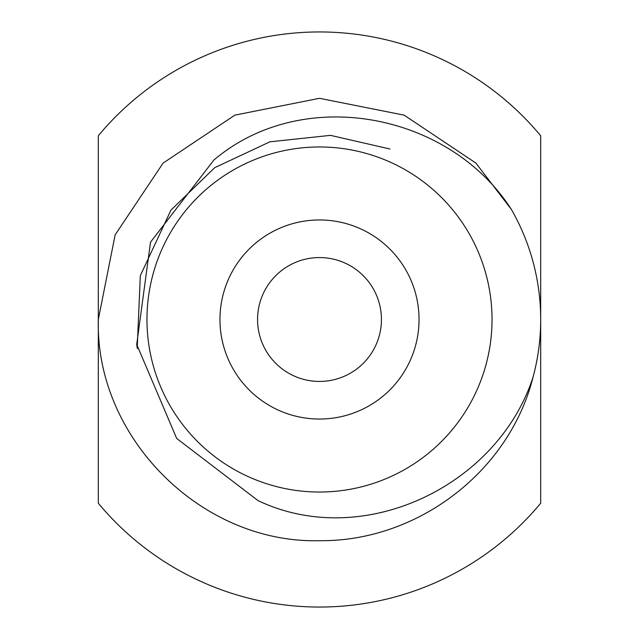 <?xml version="1.0" encoding="UTF-8"?>
<svg xmlns="http://www.w3.org/2000/svg" width="639" height="639" viewBox="0 0 639 639"><rect width="100%" height="100%" fill="white"/><g stroke="black" fill="none" stroke-linecap="round" stroke-linejoin="round"><path stroke-width="0.96" d="M219.96 319.5A99.54 99.54 0 0 0 319.5 419.04A99.54 99.54 0 0 0 419.04 319.5A99.54 99.54 0 0 0 319.5 219.96A99.54 99.54 0 0 0 219.96 319.5M257.565 319.5A61.935 61.935 0 0 0 319.5 381.435A61.935 61.935 0 0 0 381.435 319.5A61.935 61.935 0 0 0 319.5 257.565A61.935 61.935 0 0 0 257.565 319.5M492.03 319.5A172.53 172.53 0 0 1 319.5 492.03A172.53 172.53 0 0 1 146.97 319.5A172.53 172.53 0 0 1 319.5 146.97A172.53 172.53 0 0 1 492.03 319.5M533.078 377.042C509.027 472.469 416.748 541.752 319.5 540.69C201.381 543.789 95.211 437.619 98.31 319.5L115.148 234.856L163.097 163.097L234.856 115.148L319.5 98.31L404.144 115.148L475.903 163.097L511.392 209.48A221.19 221.19 0 0 1 533.078 377.042C497.837 485.975 363.391 550.714 258.052 500.625L176.683 438.45L136.714 344.429L150.516 242.165L213.881 160.046C303.182 84.42 449.64 112.991 511.392 209.48M98.31 135.764L98.31 503.236A287.55 287.55 0 0 0 540.69 503.236L540.69 135.764A287.55 287.55 0 0 0 98.31 135.764M137.329 348.567L136.802 345.052M137.217 347.848L140.316 275.633L170.94 210.135L214.712 167.682L269.914 141.818L330.531 135.356L389.958 149.015"/></g></svg>
